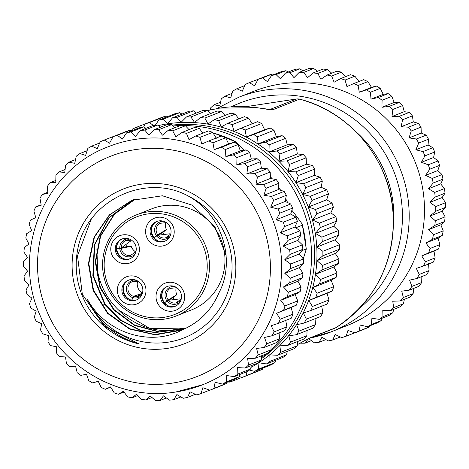 <?xml version="1.0" encoding="UTF-8"?>
<svg xmlns="http://www.w3.org/2000/svg" width="469" height="469" viewBox="0 0 469 469"><rect width="100%" height="100%" fill="white"/><g stroke="black" fill="none" stroke-linecap="round" stroke-linejoin="round"><path stroke-width="0.7" d="M234.781 254.057A83.189 81.665 -111.6 0 0 140.829 184.27A83.189 81.665 -111.6 0 0 73.164 278.627A83.189 81.665 -111.6 0 0 167.116 348.414A83.189 81.665 -111.6 0 0 234.781 254.057M202.772 384.715L175.852 391.984C120.539 401.358 61.509 367.954 40.006 315.215C10.939 251.882 44.156 170.089 108.62 146.604A128.025 125.674 68.4 0 1 135.465 139.357A128.025 125.674 68.4 0 1 136.35 139.223A128.025 125.674 68.4 0 1 277.173 233.339A128.025 125.674 68.4 0 1 202.772 384.715A128.025 125.674 68.4 0 1 175.922 391.967M175.769 391.99A128.025 125.674 68.4 0 1 175.037 392.096M176.872 394.552L183.227 398.275A135.787 133.29 68.4 0 0 187.571 397.372L190.045 391.826L196.781 394.951A135.787 133.29 68.4 0 0 201.002 393.591L202.848 387.711L209.901 390.202A135.787 133.29 68.4 0 0 213.952 388.402L215.136 382.264L222.441 384.088A135.787 133.29 68.4 0 0 226.281 381.866L226.779 375.534L234.266 376.666A135.787 133.29 68.4 0 0 237.853 374.045L237.654 367.596L245.246 368.024A135.787 133.29 68.4 0 0 248.535 365.034L247.632 358.539L255.259 358.252A135.787 133.29 68.4 0 0 258.22 354.927L256.607 348.467L264.194 347.459A135.787 133.29 68.4 0 0 266.791 343.836L264.487 337.481L271.956 335.769A135.787 133.29 68.4 0 0 274.166 331.882L271.176 325.709L278.463 323.299A135.787 133.29 68.4 0 0 280.257 319.201L276.61 313.274L283.639 310.197A135.787 133.29 68.4 0 0 284.994 305.923L280.72 300.312L287.427 296.596A135.787 133.29 68.4 0 0 288.329 292.199L283.464 286.975L289.783 282.655A135.787 133.29 68.4 0 0 290.235 278.176L284.818 273.398L290.692 268.52A135.787 133.29 68.4 0 0 290.674 264.012L284.765 259.738L290.135 254.345A135.787 133.29 68.4 0 0 289.649 249.86L283.299 246.137L288.118 240.292A135.787 133.29 68.4 0 0 287.175 235.878L280.439 232.753L284.665 226.509A135.787 133.29 68.4 0 0 283.276 222.212L276.223 219.721L279.817 213.149A135.787 133.29 68.4 0 0 277.994 209.016L270.689 207.192L273.62 200.357A135.787 133.29 68.4 0 0 271.381 196.435L263.9 195.303L266.152 188.28A135.787 133.29 68.4 0 0 263.519 184.61L255.933 184.182L257.487 177.042A135.787 133.29 68.4 0 0 254.497 173.665L246.87 173.952L247.72 166.765A135.787 133.29 68.4 0 0 244.402 163.722L236.816 164.725L236.956 157.566A135.787 133.29 68.4 0 0 233.351 154.887L225.876 156.599L225.325 149.552A135.787 133.29 68.4 0 0 221.462 147.266L214.175 149.67L212.938 142.799A135.787 133.29 68.4 0 0 208.869 140.929L201.84 144.006L199.946 137.388A135.787 133.29 68.4 0 0 195.708 135.957L189.001 139.674L186.48 133.372A135.787 133.29 68.4 0 0 182.124 132.399L175.805 136.719L172.692 130.804A135.787 133.29 68.4 0 0 168.271 130.294L162.397 135.178L158.733 129.708A135.787 133.29 68.4 0 0 154.289 129.667L148.919 135.06L144.757 130.095A135.787 133.29 68.4 0 0 140.337 130.529L135.518 136.373L130.915 131.959A135.787 133.29 68.4 0 0 126.571 132.856L122.345 139.1L117.361 135.283A135.787 133.29 68.4 0 0 113.14 136.637L109.547 143.209L104.241 140.032A135.787 133.29 68.4 0 0 100.19 141.826L97.253 148.661L91.701 146.146A135.787 133.29 68.4 0 0 87.861 148.368L85.61 155.391L79.877 153.568A135.787 133.29 68.4 0 0 76.289 156.183L74.735 163.329L68.896 162.21A135.787 133.29 68.4 0 0 65.607 165.199L64.757 172.387L58.883 171.982A135.787 133.29 68.4 0 0 55.922 175.306L55.782 182.459L49.949 182.769A135.787 133.29 68.4 0 0 47.351 186.392L47.902 193.445L42.187 194.465A135.787 133.29 68.4 0 0 39.976 198.346L41.213 205.217L35.679 206.929A135.787 133.29 68.4 0 0 33.885 211.032L35.785 217.651L30.503 220.037A135.787 133.29 68.4 0 0 29.148 224.311L31.669 230.607L26.715 233.632A135.787 133.29 68.4 0 0 25.807 238.035L28.926 243.95L24.359 247.573A135.787 133.29 68.4 0 0 23.907 252.052L27.571 257.522L23.45 261.714A135.787 133.29 68.4 0 0 23.468 266.216L27.63 271.188L24.007 275.883A135.787 133.29 68.4 0 0 24.494 280.368L29.09 284.783L26.024 289.942A135.787 133.29 68.4 0 0 26.968 294.356L31.951 298.173L29.477 303.724A135.787 133.29 68.4 0 0 30.866 308.022L36.172 311.199L34.325 317.079A135.787 133.29 68.4 0 0 36.148 321.212L41.7 323.727L40.522 329.871A135.787 133.29 68.4 0 0 42.761 333.793L48.489 335.622L47.99 341.954A135.787 133.29 68.4 0 0 50.623 345.624L56.462 346.743L56.655 353.192A135.787 133.29 68.4 0 0 59.645 356.569L65.519 356.973L66.422 363.463A135.787 133.29 68.4 0 0 69.74 366.512L75.573 366.201L77.186 372.662A135.787 133.29 68.4 0 0 80.791 375.341L86.513 374.321L88.817 380.681A135.787 133.29 68.4 0 0 92.68 382.968L98.214 381.256L101.204 387.435A135.787 133.29 68.4 0 0 105.273 389.299L110.549 386.919L114.196 392.846A135.787 133.29 68.4 0 0 118.434 394.277L123.388 391.252L127.662 396.856A135.787 133.29 68.4 0 0 132.018 397.829L136.585 394.206L141.45 399.424A135.787 133.29 68.4 0 0 145.871 399.934L149.992 395.748L155.409 400.526A135.787 133.29 68.4 0 0 159.853 400.561L163.47 395.865L169.385 400.139A135.787 133.29 68.4 0 0 173.806 399.705L176.872 394.552M173.806 399.705L180.882 396.903M117.15 135.054L104.241 140.032M131.513 130.904L130.101 130.247A135.787 133.29 -111.6 0 0 125.874 131.601L113.14 136.637M145.994 128.289L143.655 126.923A135.787 133.29 -111.6 0 0 139.305 127.82L126.571 132.856M160.486 127.216L157.496 125.059A135.787 133.29 -111.6 0 0 153.076 125.493L140.337 130.529M174.884 127.679L171.472 124.672A135.787 133.29 -111.6 0 0 167.023 124.631L154.289 129.667M189.06 129.661L185.431 125.768A135.787 133.29 -111.6 0 0 181.005 125.258L168.271 130.294M202.866 133.126L199.214 128.336A135.787 133.29 -111.6 0 0 194.864 127.363L182.124 132.399M216.326 138.279L212.68 132.352A135.787 133.29 -111.6 0 0 208.447 130.921L195.708 135.957M278.463 323.299L291.196 318.263A135.787 133.29 -111.6 0 0 292.99 314.166L291.097 307.547L296.373 305.161A135.787 133.29 -111.6 0 0 297.727 300.887L295.206 294.585L300.16 291.566A135.787 133.29 -111.6 0 0 301.069 287.163L297.956 281.248L302.523 277.619A135.787 133.29 -111.6 0 0 302.968 273.14L299.304 267.67L303.425 263.484A135.787 133.29 -111.6 0 0 303.408 258.976L299.251 254.01L302.868 249.309A135.787 133.29 -111.6 0 0 302.388 244.824L297.786 240.409L300.852 235.256A135.787 133.29 -111.6 0 0 299.908 230.842L294.925 227.025L297.399 221.474A135.787 133.29 -111.6 0 0 296.009 217.176L290.71 213.993L292.55 208.113A135.787 133.29 -111.6 0 0 290.727 203.98L285.175 201.465L286.36 195.321A135.787 133.29 -111.6 0 0 284.12 191.399L278.387 189.576L278.885 183.244A135.787 133.29 -111.6 0 0 276.259 179.574L270.42 178.454L270.22 172.006A135.787 133.29 -111.6 0 0 267.23 168.629L261.356 168.224L260.453 161.729A135.787 133.29 -111.6 0 0 257.135 158.686L251.302 158.997L249.696 152.531A135.787 133.29 -111.6 0 0 246.084 149.851L240.363 150.871L238.059 144.516A135.787 133.29 -111.6 0 0 234.195 142.23L228.661 143.942L225.677 137.763A135.787 133.29 -111.6 0 0 221.603 135.893L208.869 140.929M271.956 335.769L284.695 330.733A135.787 133.29 -111.6 0 0 286.899 326.846L285.662 319.975M264.194 347.459L276.933 342.423A135.787 133.29 -111.6 0 0 279.53 338.8L279.073 332.955M255.259 358.252L267.992 353.216A135.787 133.29 -111.6 0 0 270.953 349.892L271.059 344.744M245.246 368.024L257.979 362.988A135.787 133.29 -111.6 0 0 261.274 359.999L261.784 355.672M234.266 376.666L246.999 371.63A135.787 133.29 -111.6 0 0 250.587 369.009L251.331 365.615M222.441 384.088L235.174 379.052A135.787 133.29 -111.6 0 0 239.02 376.83L239.77 374.485M209.901 390.202L222.634 385.166A135.787 133.29 -111.6 0 0 226.691 383.366L227.189 382.206M213.19 133.173L213.923 133.132L213.319 133.389M299.755 268.338L300.43 266.527M295.898 227.764L302.394 225.196C303.672 225.952 300.682 221.638 293.418 212.24L291.87 210.3M303.291 258.835L306.292 249.021L301.895 250.575M306.292 249.021L302.394 225.196A128.025 125.674 -111.6 0 1 306.187 248.881M243.915 150.238L236.224 141.99L234.623 142.47M233.55 379.691L233.187 380.869A135.787 133.29 68.4 0 1 228.96 382.223L228.127 381.836M246.905 371.665L246.137 375.681A135.787 133.29 68.4 0 1 242.08 377.475L239.143 376.443M155.286 125.252L158.757 120.134A135.787 133.29 68.4 0 1 163.101 119.232L167.703 123.646L172.522 117.801A135.787 133.29 68.4 0 1 176.942 117.367L181.098 122.333L186.469 116.945A135.787 133.29 68.4 0 1 190.918 116.98L194.576 122.45L200.451 117.572A135.787 133.29 68.4 0 1 204.877 118.077L207.99 123.992L214.31 119.671A135.787 133.29 68.4 0 1 218.665 120.65L221.186 126.947L227.893 123.23A135.787 133.29 68.4 0 1 232.126 124.66L234.025 131.279L241.054 128.207A135.787 133.29 68.4 0 1 245.123 130.071L246.36 136.942L253.647 134.539A135.787 133.29 68.4 0 1 257.504 136.825L258.061 143.877L265.53 142.166A135.787 133.29 68.4 0 1 269.142 144.845L269.001 151.997L276.581 150.995A135.787 133.29 68.4 0 1 279.899 154.037L279.055 161.225L286.676 160.937A135.787 133.29 68.4 0 1 289.666 164.314L288.113 171.461L295.704 171.883A135.787 133.29 68.4 0 1 298.331 175.553L296.08 182.582L303.566 183.713A135.787 133.29 68.4 0 1 305.806 187.635L302.868 194.471L310.173 196.294A135.787 133.29 68.4 0 1 312.002 200.427L308.403 206.999L315.455 209.485A135.787 133.29 68.4 0 1 316.851 213.782L312.624 220.025L319.36 223.15A135.787 133.29 68.4 0 1 320.304 227.565L315.479 233.415L321.834 237.138A135.787 133.29 68.4 0 1 322.314 241.623L316.944 247.011L322.854 251.29A135.787 133.29 68.4 0 1 322.877 255.793L317.003 260.676L322.414 265.454A135.787 133.29 68.4 0 1 321.969 269.927L315.649 274.248L320.515 279.471A135.787 133.29 68.4 0 1 319.606 283.874L312.899 287.591L317.179 293.195A135.787 133.29 68.4 0 1 315.819 297.469L308.79 300.547L312.436 306.474A135.787 133.29 68.4 0 1 310.648 310.578L303.361 312.981L306.351 319.16A135.787 133.29 68.4 0 1 304.141 323.041L296.672 324.753L298.976 331.114A135.787 133.29 68.4 0 1 296.379 334.737L288.793 335.74L290.399 342.2A135.787 133.29 68.4 0 1 287.438 345.524L279.817 345.817L280.72 352.307A135.787 133.29 68.4 0 1 277.425 355.297L269.833 354.869L270.033 361.323A135.787 133.29 68.4 0 1 266.451 363.938L258.964 362.807L258.466 369.138A135.787 133.29 68.4 0 1 254.626 371.36L249.238 370.018M130.915 131.959L143.655 126.923L145.32 123.916A135.787 133.29 68.4 0 1 149.547 122.556L153.334 125.463M131.613 130.863L132.369 129.104A135.787 133.29 68.4 0 1 136.426 127.304L138.085 128.307M233.187 380.869L241.91 377.416M246.137 375.681L262.658 369.144A135.787 133.29 -111.6 0 1 258.607 370.944L242.08 377.475M263.156 367.983L262.658 369.144M258.466 369.138L274.986 362.607A135.787 133.29 -111.6 0 1 271.146 364.829L254.626 371.36M275.737 360.262L274.986 362.607M270.033 361.323L286.553 354.787A135.787 133.29 -111.6 0 1 282.971 357.407L266.451 363.938M287.298 351.392L286.553 354.787M280.72 352.307L297.24 345.776A135.787 133.29 -111.6 0 1 293.946 348.766L277.425 355.297M297.756 341.45L297.24 345.776M290.399 342.2L306.925 335.669A135.787 133.29 -111.6 0 1 303.959 338.993L287.438 345.524M307.031 330.522L306.925 335.669M298.976 331.114L315.496 324.577A135.787 133.29 -111.6 0 1 312.899 328.2L296.379 334.737M315.039 318.732L315.496 324.577M306.351 319.16L322.871 312.624A135.787 133.29 -111.6 0 1 320.661 316.511L304.141 323.041M321.652 305.882L322.871 312.624M312.436 306.474L328.957 299.943A135.787 133.29 -111.6 0 1 327.169 304.041L310.648 310.578M308.79 300.547L327.051 293.324L328.957 299.943M327.157 293.283L332.345 290.938L315.819 297.469M332.345 290.938A135.787 133.29 -111.6 0 0 333.699 286.665L317.179 293.195M312.899 287.591L331.167 280.362L333.699 286.665M331.167 280.362L336.132 277.343L319.606 283.874M336.132 277.343A135.787 133.29 -111.6 0 0 337.035 272.94L320.515 279.471M315.649 274.248L333.916 267.019L337.035 272.94M334.004 266.972L338.489 263.396L321.969 269.927M338.489 263.396A135.787 133.29 -111.6 0 0 338.935 258.917L322.414 265.454M317.003 260.676L335.265 253.442L338.935 258.917M335.347 253.389L339.398 249.262L322.877 255.793M339.398 249.262A135.787 133.29 -111.6 0 0 339.38 244.754L322.854 251.29M316.944 247.011L335.206 239.794L339.38 244.754M335.206 239.794L338.841 235.086L322.314 241.623M338.841 235.086A135.787 133.29 -111.6 0 0 338.354 230.601L321.834 237.138M315.479 233.415L333.74 226.193L336.824 221.034L320.304 227.565M338.354 230.601L333.74 226.193M336.824 221.034A135.787 133.29 -111.6 0 0 335.88 216.619L319.36 223.15M312.624 220.025L330.88 212.809L335.88 216.619M330.88 212.809L333.371 207.251L316.851 213.782M333.371 207.251A135.787 133.29 -111.6 0 0 331.982 202.954L315.455 209.485M308.403 206.999L326.676 199.788L331.982 202.954M326.676 199.788L328.523 193.89L312.002 200.427M328.523 193.89A135.787 133.29 -111.6 0 0 326.694 189.757L310.173 196.294M302.868 194.471L321.136 187.26L326.694 189.757M321.154 187.119L322.326 181.104L305.806 187.635M322.326 181.104A135.787 133.29 -111.6 0 0 320.087 177.176L303.566 183.713M296.08 182.582L314.347 175.365L320.087 177.176M314.359 175.23L314.857 169.022L298.331 175.553M314.857 169.022A135.787 133.29 -111.6 0 0 312.225 165.352L295.704 171.883M288.113 171.461L306.38 164.244L312.225 165.352M306.38 164.109L306.187 157.783L289.666 164.314M306.187 157.783A135.787 133.29 -111.6 0 0 303.197 154.407L286.676 160.937M279.055 161.225L297.317 154.014L303.197 154.407M297.305 153.885L296.42 147.506L279.899 154.037M296.42 147.506A135.787 133.29 -111.6 0 0 293.107 144.464L276.581 150.995M269.001 151.997L287.257 144.78L293.107 144.464M287.257 144.78L285.662 138.308L269.142 144.845M285.662 138.308A135.787 133.29 -111.6 0 0 282.057 135.629L265.53 142.166M258.061 143.877L276.317 136.655L282.057 135.629M276.317 136.655L274.025 130.294L257.504 136.825M274.025 130.294A135.787 133.29 -111.6 0 0 270.167 128.008L253.647 134.539M246.36 136.942L264.616 129.72L270.167 128.008M264.616 129.72L261.643 123.54L245.123 130.071M261.643 123.54A135.787 133.29 -111.6 0 0 257.575 121.67L241.054 128.207M252.234 123.951L248.646 118.129L232.126 124.66M248.646 118.129A135.787 133.29 -111.6 0 0 244.413 116.699L227.893 123.23M238.838 118.903L235.186 114.114L218.665 120.65M235.186 114.114A135.787 133.29 -111.6 0 0 230.83 113.14L214.31 119.671M225.026 115.438L221.397 111.546L204.877 118.077M221.397 111.546A135.787 133.29 -111.6 0 0 216.971 111.036L200.451 117.572M210.851 113.457L207.439 110.45L190.918 116.98M207.439 110.45A135.787 133.29 -111.6 0 0 202.995 110.408L186.469 116.945M196.458 112.994L193.463 110.836L176.942 117.367M193.463 110.836A135.787 133.29 -111.6 0 0 189.042 111.27L172.522 117.801M181.96 114.067L179.621 112.701L163.101 119.232M179.621 112.701A135.787 133.29 -111.6 0 0 175.277 113.598L158.757 120.134M167.486 116.681L166.067 116.025L149.547 122.556M166.067 116.025A135.787 133.29 -111.6 0 0 161.846 117.379L145.32 123.916M153.117 120.832L136.426 127.304M131.871 130.265L130.933 130.634M219.727 108.099L207.568 110.561L219.621 108.116C231.498 106.275 244.009 106.152 257.153 107.735L272.677 109.799L299.55 99.17A7.762 7.615 -111.6 0 0 296.461 99L245.551 106.739M308.25 338.729L334.872 328.2A7.762 7.615 -111.6 0 0 336.132 327.561L309.259 338.184L297.375 344.645L308.01 338.823M355.912 131.689A111.54 109.488 68.4 0 1 393.391 226.48M310.097 337.997A126.085 123.769 -111.6 0 0 331.477 331.741L346.767 325.691A126.085 123.769 -111.6 0 0 422.886 189.822A126.085 123.769 -111.6 0 0 280.485 84.051A126.085 123.769 -111.6 0 0 254.046 91.185L238.75 97.235L216.889 108.556M423.484 266.023L433.286 262.142A135.787 133.29 -111.6 0 0 435.144 257.891L433.989 251.108L421.76 255.939L425.342 261.766A135.787 133.29 68.4 0 1 423.484 266.023L416.325 268.385L419.263 274.453A135.787 133.29 68.4 0 1 416.97 278.48L409.63 280.163L411.899 286.412A135.787 133.29 68.4 0 1 409.203 290.17L401.745 291.155L403.328 297.51A135.787 133.29 68.4 0 1 400.256 300.957L392.764 301.239L393.655 307.623A135.787 133.29 68.4 0 1 390.237 310.718L382.78 310.302L382.974 316.639A135.787 133.29 68.4 0 1 379.257 319.354L371.899 318.24L371.407 324.466A135.787 133.29 68.4 0 1 367.426 326.77L360.251 324.976L359.084 331.014A135.787 133.29 68.4 0 1 354.881 332.879L347.951 330.434L346.14 336.209A135.787 133.29 68.4 0 1 341.76 337.616L335.142 334.544L332.709 340.002A135.787 133.29 68.4 0 1 328.2 340.934L321.957 337.275L318.943 342.341A135.787 133.29 68.4 0 1 314.359 342.786L308.549 338.589L304.991 343.208A135.787 133.29 68.4 0 1 300.383 343.167M421.76 255.939L428.666 252.92A135.787 133.29 68.4 0 0 430.073 248.488L425.875 242.977L432.465 239.325A135.787 133.29 68.4 0 0 433.403 234.758L428.625 229.628L434.833 225.384A135.787 133.29 68.4 0 0 435.296 220.735L429.979 216.045L435.748 211.249A135.787 133.29 68.4 0 0 435.73 206.571L429.921 202.374L435.197 197.074A135.787 133.29 68.4 0 0 434.699 192.419L428.455 188.767L433.192 183.016A135.787 133.29 68.4 0 0 432.213 178.437L425.594 175.365L429.751 169.233A135.787 133.29 68.4 0 0 428.303 164.777L421.373 162.327L424.908 155.872A135.787 133.29 68.4 0 0 423.015 151.587L415.833 149.793L418.717 143.074A135.787 133.29 68.4 0 0 416.396 139.012L409.044 137.898L411.254 130.992A135.787 133.29 68.4 0 0 408.528 127.187L401.071 126.765L402.595 119.747A135.787 133.29 68.4 0 0 399.494 116.248L392.002 116.529L392.834 109.465A135.787 133.29 68.4 0 0 389.393 106.311L381.942 107.295L382.083 100.26A135.787 133.29 68.4 0 0 378.336 97.482L370.997 99.164L370.451 92.241A135.787 133.29 68.4 0 0 366.447 89.866L359.289 92.229L358.07 85.475A135.787 133.29 68.4 0 0 353.849 83.541L346.943 86.566L345.078 80.058A135.787 133.29 68.4 0 0 340.687 78.575L334.098 82.227L331.618 76.037A135.787 133.29 68.4 0 0 327.104 75.028L320.89 79.273L317.83 73.457A135.787 133.29 68.4 0 0 313.245 72.93L307.471 77.725L303.877 72.355A135.787 133.29 68.4 0 0 299.263 72.314L293.987 77.614L289.901 72.73A135.787 133.29 68.4 0 0 285.316 73.182L280.579 78.927L276.053 74.589A135.787 133.29 68.4 0 0 271.551 75.521L267.394 81.653L262.499 77.901A135.787 133.29 68.4 0 0 258.12 79.308L254.585 85.768L249.373 82.644A135.787 133.29 68.4 0 0 245.17 84.508L242.285 91.221L236.833 88.752A135.787 133.29 68.4 0 0 232.847 91.05L230.637 97.957L225.003 96.163A135.787 133.29 68.4 0 0 221.28 98.877L219.756 105.9L214.016 104.798A135.787 133.29 68.4 0 0 210.604 107.899L210.364 109.875M259.363 78.815L249.373 82.644M273.843 74.612L272.301 74.026A135.787 133.29 -111.6 0 0 267.922 75.433L258.12 79.308M288.417 71.95L285.856 70.713A135.787 133.29 -111.6 0 0 281.353 71.646L271.551 75.521M302.997 70.837L299.703 68.855A135.787 133.29 -111.6 0 0 295.118 69.301L285.316 73.182M317.478 71.259L313.679 68.48A135.787 133.29 -111.6 0 0 309.065 68.439L299.263 72.314M331.724 73.199L327.632 69.582A135.787 133.29 -111.6 0 0 323.047 69.054L313.245 72.93M345.612 76.629L341.42 72.162A135.787 133.29 -111.6 0 0 336.906 71.153L327.104 75.028M359.172 81.729L354.881 76.183A135.787 133.29 -111.6 0 0 350.49 74.7L340.687 78.575M433.989 251.108L438.468 249.045A135.787 133.29 -111.6 0 0 439.875 244.613L438.099 238.141L442.267 235.45A135.787 133.29 -111.6 0 0 443.205 230.883L440.848 224.792L444.635 221.509A135.787 133.29 -111.6 0 0 445.099 216.86L442.203 211.208L445.55 207.374A135.787 133.29 -111.6 0 0 445.532 202.696L442.15 197.537L444.999 193.199A135.787 133.29 -111.6 0 0 444.501 188.544L440.684 183.93L442.994 179.14A135.787 133.29 -111.6 0 0 442.015 174.562L437.823 170.534L439.553 165.358A135.787 133.29 -111.6 0 0 438.105 160.902L433.602 157.496L434.71 151.997A135.787 133.29 -111.6 0 0 432.817 147.712L428.062 144.956L428.519 139.199A135.787 133.29 -111.6 0 0 426.198 135.131L421.268 133.061L421.056 127.117A135.787 133.29 -111.6 0 0 418.33 123.312L413.295 121.934L412.398 115.872A135.787 133.29 -111.6 0 0 409.296 112.372L404.231 111.692L402.637 105.589A135.787 133.29 -111.6 0 0 399.195 102.435L394.171 102.459L391.885 96.385A135.787 133.29 -111.6 0 0 388.139 93.607L383.226 94.333L380.253 88.36A135.787 133.29 -111.6 0 0 376.249 85.991L371.512 87.398L367.872 81.6A135.787 133.29 -111.6 0 0 363.651 79.666L353.849 83.541M416.97 278.48L426.772 274.605A135.787 133.29 -111.6 0 0 429.065 270.578L428.555 263.549M409.203 290.17L419.005 286.295A135.787 133.29 -111.6 0 0 421.701 282.537L421.836 276.563M400.256 300.957L410.058 297.082A135.787 133.29 -111.6 0 0 413.13 293.635L413.746 288.376M390.237 310.718L400.039 306.843A135.787 133.29 -111.6 0 0 403.457 303.748L404.389 299.322M379.257 319.354L389.059 315.479A135.787 133.29 -111.6 0 0 392.776 312.764L393.843 309.294M367.426 326.77L377.228 322.895A135.787 133.29 -111.6 0 0 381.209 320.591L382.188 318.193M354.881 332.879L364.683 329.004A135.787 133.29 -111.6 0 0 368.886 327.139L369.502 325.949M318.943 342.341L325.902 339.585M304.991 343.208L311.416 340.664M332.709 340.002L340.365 336.971M346.14 336.209L354.711 332.82M359.084 331.014L368.886 327.139M371.407 324.466L381.209 320.591M382.974 316.639L392.776 312.764M393.655 307.623L403.457 303.748M403.328 297.51L413.13 293.635M411.899 286.412L421.701 282.537M419.263 274.453L429.065 270.578M425.342 261.766L435.144 257.891M438.468 249.045L428.666 252.92M430.073 248.488L439.875 244.613M438.099 238.141L425.875 242.977M442.267 235.45L432.465 239.325M433.403 234.758L443.205 230.883M440.848 224.792L428.625 229.628M444.635 221.509L434.833 225.384M435.296 220.735L445.099 216.86M442.203 211.208L429.979 216.045M445.55 207.374L435.748 211.249M435.73 206.571L445.532 202.696M442.15 197.537L429.921 202.374M444.999 193.199L435.197 197.074M434.699 192.419L444.501 188.544M440.684 183.93L428.455 188.767M442.994 179.14L433.192 183.016M432.213 178.437L442.015 174.562M437.823 170.534L425.594 175.365M439.553 165.358L429.751 169.233M428.303 164.777L438.105 160.902M433.602 157.496L421.373 162.327M434.71 151.997L424.908 155.872M423.015 151.587L432.817 147.712M428.062 144.956L415.833 149.793M428.519 139.199L418.717 143.074M416.396 139.012L426.198 135.131M421.268 133.061L409.044 137.898M421.056 127.117L411.254 130.992M408.528 127.187L418.33 123.312M413.295 121.934L401.071 126.765M412.398 115.872L402.595 119.747M399.494 116.248L409.296 112.372M404.231 111.692L392.002 116.529M402.637 105.589L392.834 109.465M389.393 106.311L399.195 102.435M394.171 102.459L381.942 107.295M391.885 96.385L382.083 100.26M378.336 97.482L388.139 93.607M383.226 94.333L370.997 99.164M380.253 88.36L370.451 92.241M366.447 89.866L376.249 85.991M371.512 87.398L359.289 92.229M367.872 81.6L358.07 85.475M354.881 76.183L345.078 80.058M341.42 72.162L331.618 76.037M327.632 69.582L317.83 73.457M313.679 68.48L303.877 72.355M299.703 68.855L289.901 72.73M285.856 70.713L276.053 74.589M272.301 74.026L262.499 77.901M244.677 85.645L236.833 88.752M232.108 93.354L225.003 96.163M220.553 102.213L214.016 104.798M187.571 397.372L195.362 394.294M201.002 393.591L209.731 390.144M213.952 388.402L226.691 383.366M226.281 381.866L239.02 376.83M237.853 374.045L250.587 369.009M248.535 365.034L261.274 359.999M258.22 354.927L270.953 349.892M266.791 343.836L279.53 338.8M274.166 331.882L286.899 326.846M280.257 319.201L292.99 314.166M291.097 307.547L276.61 313.274M296.373 305.161L283.639 310.197M284.994 305.923L297.727 300.887M295.206 294.585L280.72 300.312M300.16 291.566L287.427 296.596M288.329 292.199L301.069 287.163M297.956 281.248L283.464 286.975M302.523 277.619L289.783 282.655M290.235 278.176L302.968 273.14M299.304 267.67L284.818 273.398M303.425 263.484L290.692 268.52M290.674 264.012L303.408 258.976M299.251 254.01L284.765 259.738M302.868 249.309L290.135 254.345M289.649 249.86L302.388 244.824M297.786 240.409L283.299 246.137M300.852 235.256L288.118 240.292M287.175 235.878L299.908 230.842M294.925 227.025L280.439 232.753M297.399 221.474L284.665 226.509M283.276 222.212L296.009 217.176M290.71 213.993L276.223 219.721M292.55 208.113L279.817 213.149M277.994 209.016L290.727 203.98M285.175 201.465L270.689 207.192M286.36 195.321L273.62 200.357M271.381 196.435L284.12 191.399M278.387 189.576L263.9 195.303M278.885 183.244L266.152 188.28M263.519 184.61L276.259 179.574M270.42 178.454L255.933 184.182M270.22 172.006L257.487 177.042M254.497 173.665L267.23 168.629M261.356 168.224L246.87 173.952M260.453 161.729L247.72 166.765M244.402 163.722L257.135 158.686M251.302 158.997L236.816 164.725M249.696 152.531L236.956 157.566M233.351 154.887L246.084 149.851M240.363 150.871L225.876 156.599M238.059 144.516L225.325 149.552M221.462 147.266L234.195 142.23M228.661 143.942L214.175 149.67M225.677 137.763L212.938 142.799M212.68 132.352L199.946 137.388M199.214 128.336L186.48 133.372M185.431 125.768L172.692 130.804M171.472 124.672L158.733 129.708M157.496 125.059L144.757 130.095M130.101 130.247L117.361 135.283M99.686 142.986L91.701 146.146M87.105 150.707L79.877 153.568M75.55 159.577L68.896 162.21M65.091 169.526L58.883 171.982M55.817 180.448L49.949 182.769M47.809 192.237L42.187 194.465M41.131 204.771L35.679 206.929M105.273 389.299L110.696 387.154M118.434 394.277L124.009 392.066M132.018 397.829L137.822 395.537M145.871 399.934L151.991 397.519M159.853 400.561L166.389 397.976M188.86 196.37A77.59 76.166 68.4 0 1 231.065 254.204A77.59 76.166 68.4 0 1 178.947 339.679A77.59 76.166 68.4 0 1 87.187 298.97C97.57 321.869 114.77 336.83 138.801 343.865A80.017 78.546 -111.6 0 1 77.221 277.771A80.017 78.546 -111.6 0 1 77.872 248.629C87.281 199.771 146.586 172.445 188.855 196.37C223.033 215.517 235.79 261.391 219.005 292.738C211.642 310.132 199.354 322.537 182.136 329.942C150.854 347.013 105.724 333.318 87.187 298.97M91.168 219.428L77.496 255.746L82.345 294.368L104.523 326.272L138.783 343.859M133.307 199.794L108.72 217.856L94.304 244.912L92.85 275.708L104.587 304.141L120.181 320.18L139.873 330.299L161.529 333.553L183.045 329.56M226.128 255.593L214.773 226.468L191.973 205.088L162.397 195.778L131.877 200.339L109.336 214.919L94.035 237.214L88.383 263.719L93.132 290.44L107.548 313.368L129.479 328.998L155.356 334.884L182.136 329.942M133.559 199.7L109.066 217.78L94.715 244.824L93.29 275.567L105.021 303.971L120.486 319.917L140.073 330.059L161.764 333.383L183.25 329.473M132.094 200.257L109.588 214.919L94.427 237.126L88.811 263.572L93.566 290.288L107.946 313.163L129.737 328.751L155.579 334.714L181.169 330.334M96.895 248.945L97.663 271.768C100.771 286.975 107.817 299.802 118.809 310.261A69.518 68.24 -111.6 0 0 167.392 330.668L186.498 327.954M135.477 199.032L114.53 214.181L100.624 236.065L95.676 261.69L100.378 287.409L114.073 309.628L134.761 325.164L159.513 331.859L184.792 328.775M118.809 310.261L150.186 328.605L186.287 328.06M135.254 199.108L114.184 214.257L100.208 236.206L95.242 261.854L99.956 287.608L113.68 309.845L134.456 325.398L159.249 332.04L184.581 328.875M136.069 215.013L151.557 208.893A54.316 53.314 68.4 0 1 162.942 205.815A54.316 53.314 68.4 0 1 223.015 245.504A54.316 53.314 68.4 0 1 191.499 309.909L176.01 316.036A54.316 53.314 68.4 0 1 164.619 319.108A54.316 53.314 68.4 0 1 104.552 279.424A54.316 53.314 68.4 0 1 136.069 215.013A54.316 53.314 68.4 0 1 147.454 211.941A54.316 53.314 68.4 0 1 207.527 251.624A54.316 53.314 68.4 0 1 176.01 316.036M147.418 213.993A52.376 51.414 68.4 0 1 206.571 257.927A52.376 51.414 68.4 0 1 163.968 317.331A52.376 51.414 68.4 0 1 104.822 273.392A52.376 51.414 68.4 0 1 147.418 213.993M168.025 282.408A14.551 14.281 -111.6 0 0 156.195 298.911A14.551 14.281 -111.6 0 0 172.627 311.111A14.551 14.281 -111.6 0 0 184.458 294.614A14.551 14.281 -111.6 0 0 168.025 282.408M157.607 217.34A14.551 14.281 -111.6 0 0 145.771 233.843A14.551 14.281 -111.6 0 0 162.204 246.049A14.551 14.281 -111.6 0 0 174.034 229.546A14.551 14.281 -111.6 0 0 157.607 217.34M122.778 234.887A14.551 14.281 -111.6 0 0 110.948 251.39A14.551 14.281 -111.6 0 0 127.375 263.596A14.551 14.281 -111.6 0 0 139.211 247.093A14.551 14.281 -111.6 0 0 122.778 234.887M129.368 276.036A14.551 14.281 -111.6 0 0 117.537 292.533A14.551 14.281 -111.6 0 0 133.964 304.739A14.551 14.281 -111.6 0 0 145.8 288.236A14.551 14.281 -111.6 0 0 129.368 276.036M169.327 285.961A10.67 10.47 -111.6 0 0 160.65 298.061A10.67 10.47 -111.6 0 0 174.937 306.409A10.67 10.47 -111.6 0 0 169.327 285.961M175.447 306.193A10.67 10.47 68.4 0 1 162.01 299.081A10.67 10.47 68.4 0 1 167.615 286.377M174.339 299.591A15.172 14.891 68.4 0 1 173.049 297.575M168.717 300.23L173.753 297.141L176.79 294.673A10.453 10.259 68.4 0 1 176.274 287.503M180.999 299.451A10.453 10.259 68.4 0 1 180.137 298.876L168.465 300.254A7.967 7.821 -111.6 0 0 179.375 301.356M176.754 287.649L170.13 288.435A7.967 7.821 -111.6 0 0 168.207 299.931L164.555 302.763A11.637 11.426 68.4 0 1 163.054 290.469M168.207 299.931L176.79 294.673M180.143 301.866A9.052 8.882 68.4 0 1 167.07 301.045L164.555 302.763A11.637 11.426 -111.6 0 0 169.321 306.321M167.07 301.045L168.465 300.254M158.909 220.899A10.67 10.47 -111.6 0 0 150.227 232.999A10.67 10.47 -111.6 0 0 164.513 241.342A10.67 10.47 -111.6 0 0 158.909 220.899M165.029 241.125A10.67 10.47 68.4 0 1 151.593 234.013A10.67 10.47 68.4 0 1 157.191 221.309M163.916 234.529A15.172 14.891 68.4 0 1 162.626 232.513M158.293 235.162L163.335 232.079L166.366 229.605A10.453 10.259 68.4 0 1 165.85 222.435M170.575 234.383A10.453 10.259 68.4 0 1 169.714 233.808L158.041 235.192A7.967 7.821 -111.6 0 0 168.951 236.294M166.331 222.582L159.706 223.367A7.967 7.821 -111.6 0 0 157.783 234.869L154.131 237.701A11.637 11.426 68.4 0 1 152.63 225.407M157.783 234.869L166.366 229.605M169.719 236.798A9.052 8.882 68.4 0 1 156.646 235.983L154.131 237.701A11.637 11.426 -111.6 0 0 158.897 241.254M156.646 235.983L158.041 235.192M124.08 238.445A10.67 10.47 -111.6 0 0 115.403 250.546A10.67 10.47 -111.6 0 0 129.69 258.888A10.67 10.47 -111.6 0 0 124.08 238.445M130.2 258.671A10.67 10.47 68.4 0 1 116.763 251.56A10.67 10.47 68.4 0 1 122.362 238.856M126.483 246.688A15.172 14.891 68.4 0 1 126.061 244.372M135.746 251.929A10.453 10.259 68.4 0 1 131.197 246.278L127.292 246.518L121.594 247.708M128.565 239.7A7.967 7.821 -111.6 0 0 121.324 247.908L130.804 240.919A10.453 10.259 68.4 0 1 131.021 239.981M124.074 258.8A11.637 11.426 68.4 0 1 116.752 248.728L121.354 248.324A7.967 7.821 -111.6 0 0 130.628 255.453L135.998 251.495M131.197 246.278L121.354 248.324M121.324 247.908L116.752 248.728A11.637 11.426 -111.6 0 1 117.807 242.954M130.669 279.588A10.67 10.47 -111.6 0 0 121.993 291.689A10.67 10.47 -111.6 0 0 136.28 300.037A10.67 10.47 -111.6 0 0 130.669 279.588M136.79 299.82A10.67 10.47 68.4 0 1 123.353 292.709A10.67 10.47 68.4 0 1 128.957 280.005M137.552 281.066A7.967 7.821 -111.6 0 0 128.195 286.53A7.967 7.821 -111.6 0 0 133.419 296.332L142.16 293.354M142.254 293.025A10.453 10.259 68.4 0 1 137.616 281.124M139.692 295.681L133.782 296.455L131.654 300.295L132.727 297.598A9.052 8.882 68.4 0 1 135.336 279.946M133.419 296.332L132.727 297.598M124.396 284.097A11.637 11.426 -111.6 0 0 130.663 299.949M171.853 383.196A118.329 116.154 -111.6 0 0 172.668 383.073A118.329 116.154 68.4 0 0 268.977 249.279A118.329 116.154 68.4 0 0 136.092 149.482A118.329 116.154 -111.6 0 0 135.277 149.605A118.329 116.154 68.4 0 0 38.968 283.399A118.329 116.154 68.4 0 0 171.853 383.196M235.989 141.937A128.025 125.674 -111.6 0 0 213.893 133.161M261.227 167.286A119.296 117.103 68.4 0 1 262.3 168.289M270.367 176.672A119.296 117.103 68.4 0 1 272.172 178.789M278.58 187.195A119.296 117.103 68.4 0 1 280.667 190.297M285.697 198.774A119.296 117.103 68.4 0 1 287.679 202.596M261.561 357.548A128.998 126.624 -111.6 0 0 266.029 353.989M270.959 349.657A128.998 126.624 -111.6 0 0 309.909 235.18A128.998 126.624 -111.6 0 0 183.69 125.551M180.196 125.581A128.998 126.624 -111.6 0 0 172.926 125.956M261.432 358.674A128.998 126.624 -111.6 0 0 312.923 233.984A128.998 126.624 -111.6 0 0 172.006 125.141M161.664 126.753A128.998 126.624 -111.6 0 0 160.246 127.04M250.927 367.45A130.699 128.301 -111.6 0 0 315.309 233.445A130.699 128.301 -111.6 0 0 158.258 125.61M336.132 327.561A126.085 123.769 -111.6 0 0 391.756 202.127A126.085 123.769 -111.6 0 0 299.55 99.17A5.821 0.897 105 0 1 299.662 99.158L296.508 98.982L245.522 106.739M269.827 109.529L296.461 99M270.132 109.558A7.762 7.615 68.4 0 1 272.677 109.799M269.493 109.646L257.071 107.688L219.621 108.116M309.259 338.184A7.762 7.615 68.4 0 1 308.309 338.694M231.246 106.868A120.269 118.059 68.4 0 1 265.079 96.245A120.269 118.059 68.4 0 1 391.902 166.8A120.269 118.059 68.4 0 1 359.342 308.45M310.079 338.008L331.477 331.741A126.085 123.769 -111.6 0 0 404.636 182.224A126.085 123.769 -111.6 0 0 265.19 90.095A126.085 123.769 -111.6 0 0 238.75 97.235M105.021 303.971L101.996 305.923M166.941 300.887A9.052 8.882 68.4 0 1 173.993 286.325M156.517 235.825A9.052 8.882 68.4 0 1 163.575 221.257M134.89 254.35A9.052 8.882 68.4 0 1 119.777 248.482M119.765 248.283A9.052 8.882 68.4 0 1 128.746 238.803M133.812 296.449A7.967 7.821 -111.6 0 0 142.541 292.82M141.486 295.493A9.052 8.882 68.4 0 1 132.92 297.657M213.923 133.132L236.224 141.99M133.096 342.1L133.536 342.458M334.872 328.2L336.167 327.544C373.928 301.843 393.01 265.841 393.432 219.533C393.128 164.39 352.659 112.437 299.662 99.158M175.875 302.974L181.245 299.011M165.451 237.906L170.822 233.949M124.877 240.914L131.502 240.128M137.218 296.596L142.588 292.638M131.467 282.057L137.599 281.124"/></g></svg>
